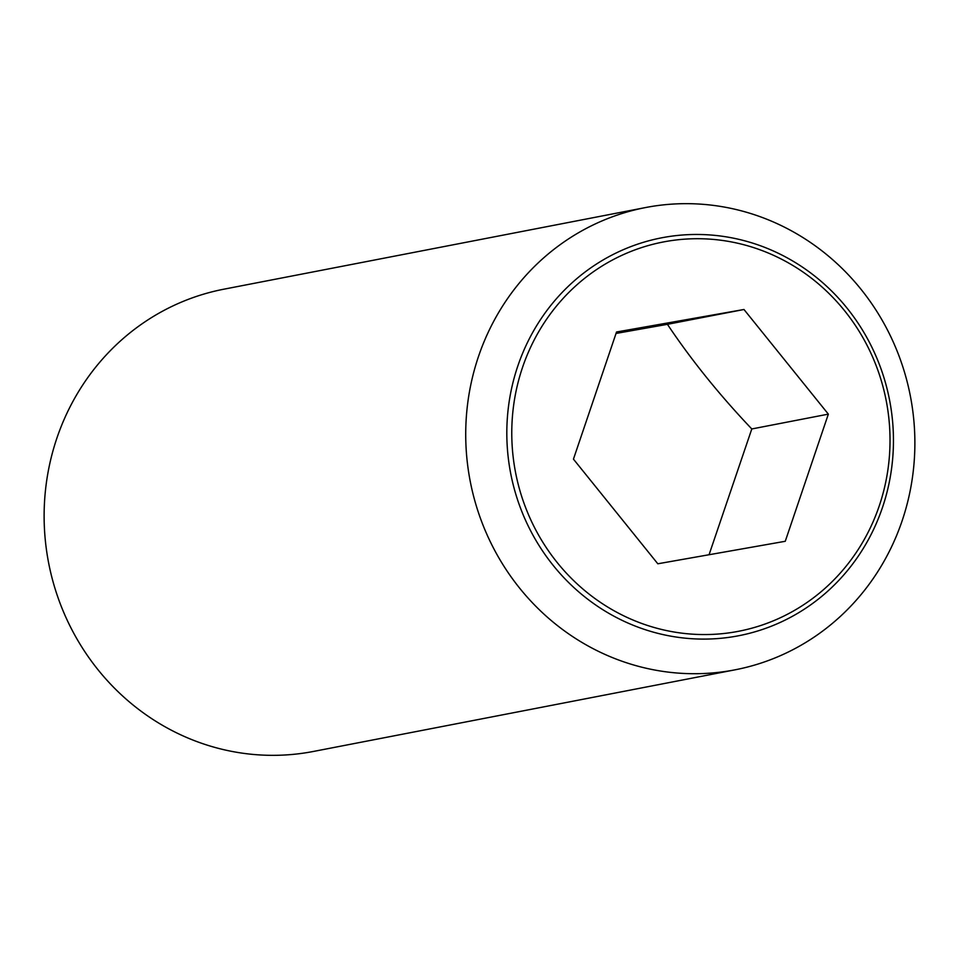 <?xml version="1.0" encoding="UTF-8"?>
<svg xmlns="http://www.w3.org/2000/svg" width="959" height="959" viewBox="0 0 959 959"><rect width="100%" height="100%" fill="white"/><g stroke="black" fill="none" stroke-linecap="round" stroke-linejoin="round"><path stroke-width="1.44" d="M709.061 554.734L751.796 428.961C719.418 394.904 691.295 360.021 667.428 324.322L616.038 333.444M469.55 477.666A235.435 224.166 79 0 0 735.05 669.826A235.435 224.166 79 0 0 911.05 399.723A235.435 224.166 79 0 0 645.551 207.552A235.435 224.166 79 0 0 469.55 477.666M890.156 403.236A202.649 192.951 -101 0 1 735.673 636.296A202.649 192.951 -101 0 1 510.116 470.33A202.649 192.951 -101 0 1 664.599 237.269A202.649 192.951 -101 0 1 890.156 403.236M645.551 207.552L223.95 289.174A235.435 224.166 79 0 0 47.95 559.277A235.435 224.166 79 0 0 313.449 751.448L735.05 669.826M666.133 241.452A198.261 188.767 79 0 0 514.995 469.454A198.261 188.767 79 0 0 735.661 631.825A198.261 188.767 79 0 0 886.799 403.823A198.261 188.767 79 0 0 666.133 241.452M828.348 414.132L785.265 541.284L657.814 563.784L573.446 459.133L616.529 331.994L743.98 309.493L828.348 414.132L751.796 428.961M743.98 309.493L667.428 324.322"/></g></svg>
